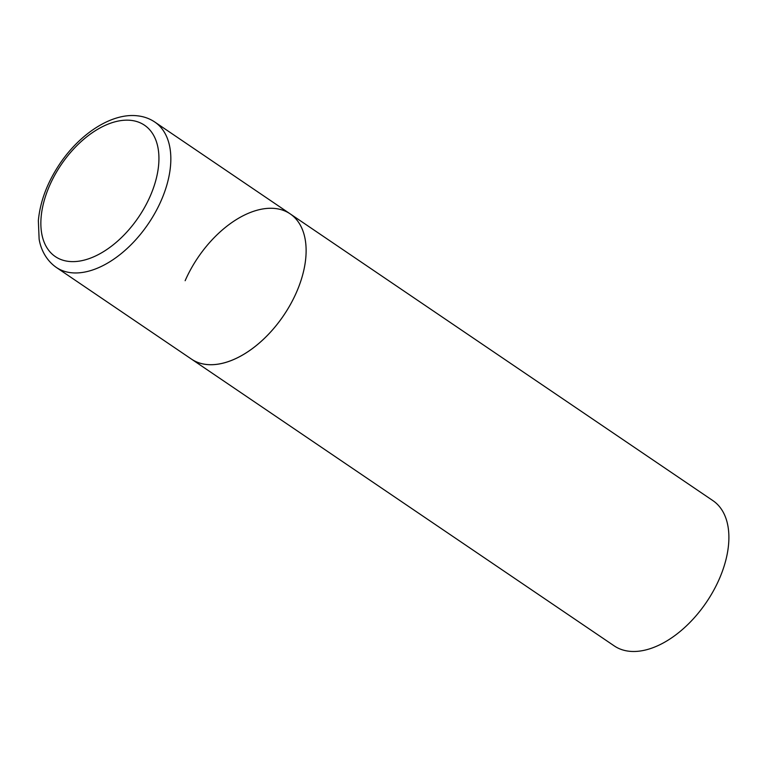 <?xml version="1.0" encoding="UTF-8"?>
<svg xmlns="http://www.w3.org/2000/svg" width="767" height="767" viewBox="0 0 767 767"><rect width="100%" height="100%" fill="white"/><g stroke="black" fill="none" stroke-linecap="round" stroke-linejoin="round"><path stroke-width="1.15" d="M206.726 364.526A87.802 51.725 -55.8 0 0 290.635 304.106A87.802 51.725 -55.8 0 0 290.108 213.82A87.802 51.725 124.2 0 1 296.493 292.265A87.802 51.725 124.2 0 1 191.529 359.148A87.802 51.725 -55.8 0 0 206.726 364.526M185.144 280.712A87.802 51.725 124.2 0 1 290.108 213.82L154.819 122.049C149.603 118.549 143.736 116.459 137.216 115.788C111.838 112.893 80.391 133.372 60.104 163.371C47.42 182.21 40.162 201.309 38.35 220.647L39.127 239.112C40.43 247.396 44.937 259.438 56.24 267.376A87.802 51.725 -55.8 0 0 71.436 272.755A87.802 51.725 -55.8 0 0 155.356 212.325A87.802 51.725 -55.8 0 0 154.819 122.049M290.108 213.82L712.879 500.611A87.802 51.725 124.2 0 1 719.264 579.056A87.802 51.725 124.2 0 1 614.3 645.939L56.24 267.376M69.068 261.442A79.375 46.758 -55.8 0 0 150.227 196.112A79.375 46.758 -55.8 0 0 130.716 120.342A79.375 46.758 -55.8 0 0 49.567 185.672A79.375 46.758 -55.8 0 0 69.068 261.442"/></g></svg>
